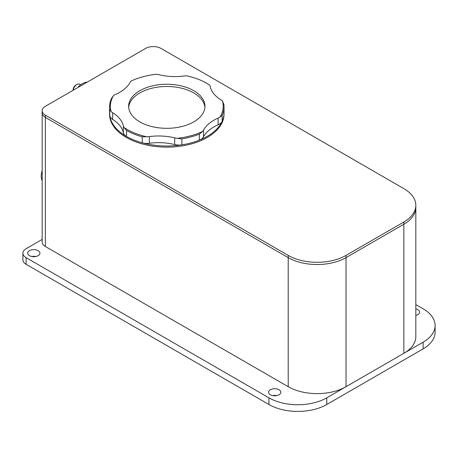 <?xml version="1.0" encoding="UTF-8"?>
<svg xmlns="http://www.w3.org/2000/svg" width="458" height="458" viewBox="0 0 458 458"><rect width="100%" height="100%" fill="white"/><g stroke="black" fill="none" stroke-linecap="round" stroke-linejoin="round"><path stroke-width="0.69" d="M276.764 395.603A6.131 3.538 0 0 0 272.676 395.603M279.054 389.758A6.131 3.538 180 0 1 280.851 392.266A6.131 3.538 180 0 1 277.067 395.535A6.131 3.538 180 0 1 270.386 394.767A6.131 3.538 180 0 1 268.588 392.266A6.131 3.538 180 0 1 272.373 388.991A6.131 3.538 180 0 1 279.054 389.758M35.844 256.509A6.131 3.538 0 0 0 31.757 256.509M38.14 250.669A6.131 3.538 180 0 1 39.938 253.171A6.131 3.538 180 0 1 36.148 256.446A6.131 3.538 180 0 1 29.467 255.673A6.131 3.538 180 0 1 27.669 253.171A6.131 3.538 180 0 1 31.453 249.902A6.131 3.538 180 0 1 38.14 250.669M415.824 308.875A6.131 3.538 180 0 1 417.828 309.642A6.131 3.538 180 0 1 419.62 312.144A6.131 3.538 180 0 1 415.824 315.419M42.176 239.437L26.095 248.723A10.9 6.292 0 0 0 22.9 253.171A10.9 6.292 0 0 0 26.095 257.625L268.938 397.83A40.882 23.604 0 0 0 326.76 397.83L423.123 342.189A40.882 23.604 0 0 0 435.1 325.501A40.882 23.604 0 0 0 423.123 308.806L415.824 304.593M435.1 325.501L435.1 332.176A40.882 23.604 180 0 1 423.123 348.87L326.76 404.506A40.882 23.604 180 0 1 268.938 404.506L26.095 264.3A10.9 6.292 180 0 1 22.9 259.846L22.9 253.171M346.03 255.398L346.03 257.619A40.882 23.604 180 0 1 288.214 257.619L45.365 117.414A10.9 6.292 180 0 1 42.176 112.966A10.9 6.292 0 0 0 45.365 117.414L288.214 257.619A40.882 23.604 0 0 0 346.03 257.619L403.853 224.237L346.03 257.619L346.03 386.701A40.882 23.604 180 0 1 288.214 386.701L45.365 246.496A10.9 6.292 180 0 1 42.176 242.042L42.176 110.739A10.9 6.292 0 0 0 45.365 115.193L288.214 255.398A40.882 23.604 0 0 0 346.03 255.398L403.853 222.016A40.882 23.604 0 0 0 415.824 205.321A40.882 23.604 0 0 0 403.853 188.633L161.004 48.428A10.9 6.292 0 0 0 145.587 48.428L45.365 106.29A10.9 6.292 0 0 0 42.176 110.739M415.824 205.321L415.824 207.548A40.882 23.604 180 0 1 403.853 224.237A40.882 23.604 0 0 0 415.824 207.548L415.824 336.624A40.882 23.604 180 0 1 403.853 353.318L346.03 386.701M42.176 170.588A14.994 8.656 120 0 0 42.176 180.75M73.131 90.26A5.45 3.149 -60 0 1 76.915 84.444A5.45 3.149 -60 0 1 79.64 84.175L80.66 84.764M76.915 84.444L75.954 84.999A4.088 2.359 120 0 0 73.062 90.008L73.062 90.3M86.843 82.343L86.379 82.074C82.972 83.104 80.373 84.604 78.593 86.568L77.997 87.449M78.593 86.568L79.057 86.837M109.737 115.616A10.9 6.292 0 0 0 112.634 119.412L112.634 112.731A10.9 6.292 180 0 1 111.099 111.523L109.737 109.611L109.737 115.616A57.239 33.045 180 0 1 109.548 112.966A57.239 33.045 180 0 0 176.759 145.507A57.239 33.045 180 0 0 224.031 112.966A57.239 33.045 180 0 1 222.147 121.37L222.147 115.364L220.012 117.099A10.9 6.292 180 0 1 218.134 118.13L218.134 124.811A10.9 6.292 0 0 0 222.147 121.37M218.134 124.811A40.882 23.604 0 0 0 203.535 136.822L203.535 130.141A10.9 6.292 180 0 1 202.488 131.515A56.42 32.575 180 0 1 177.189 138.305A10.9 6.292 180 0 1 174.698 137.881L174.698 144.562A10.9 6.292 0 0 0 181.86 144.848L181.86 138.837L177.189 138.305M181.86 138.837A57.239 33.045 0 0 0 199.299 134.154L199.299 140.165A10.9 6.292 0 0 0 203.535 136.822M199.299 140.165A57.239 33.045 180 0 1 181.86 144.848M174.698 144.562A40.882 23.604 0 0 0 149.377 143.262L149.377 136.587A10.9 6.292 180 0 1 146.8 136.747A56.42 32.575 180 0 1 123.963 127.496A10.9 6.292 180 0 1 123.351 126.042L123.351 132.717A10.9 6.292 0 0 0 126.5 136.438L126.5 130.433L123.963 127.496M126.5 130.433A57.239 33.045 0 0 0 142.243 136.81L142.243 142.816A10.9 6.292 0 0 0 149.377 143.262M142.243 142.816A57.239 33.045 180 0 1 126.5 136.438M123.351 132.717A40.882 23.604 0 0 0 112.634 119.412M111.099 111.523A56.42 32.575 180 0 1 113.567 95.482L111.431 98.55A57.239 33.045 0 0 0 109.548 106.954A57.239 33.045 0 0 0 109.737 109.611M112.634 112.731A40.882 23.604 180 0 1 123.351 126.042M149.377 136.587A40.882 23.604 180 0 1 174.698 137.881M203.535 130.141A40.882 23.604 180 0 1 218.134 118.13M113.567 95.482A10.9 6.292 180 0 1 115.445 94.445A40.882 23.604 180 0 0 130.043 82.434A10.9 6.292 180 0 1 131.091 81.06A56.42 32.575 180 0 1 156.39 74.27A10.9 6.292 180 0 1 158.88 74.694A40.882 23.604 180 0 0 184.196 75.988A10.9 6.292 180 0 1 186.778 75.828A56.42 32.575 180 0 1 206.684 83.253A56.42 32.575 180 0 1 209.615 85.079A10.9 6.292 180 0 1 210.228 86.539A40.882 23.604 180 0 0 220.945 99.844A10.9 6.292 180 0 1 222.479 101.052A56.42 32.575 180 0 1 220.012 117.099M128.778 104.344A38.157 22.03 180 0 1 168.475 84.278A38.157 22.03 180 0 1 204.949 106.29A38.157 22.03 180 0 1 204.8 108.231A38.157 22.03 180 0 1 165.103 128.297A38.157 22.03 180 0 1 128.629 106.29A38.157 22.03 180 0 1 128.778 104.344M146.8 136.747L142.243 136.81M202.488 131.515L199.299 134.154M222.147 115.364A57.239 33.045 0 0 0 224.031 106.954A57.239 33.045 0 0 0 223.842 104.304L222.479 101.052M209.615 85.079L206.684 83.253M128.681 107.401A38.157 22.03 180 0 1 166.786 86.482A38.157 22.03 180 0 1 204.898 107.401M215.392 95.504A57.239 33.045 180 0 1 216.233 96.317M224.031 106.954L224.031 114.076A57.239 33.045 180 0 1 176.759 146.617A57.239 33.045 180 0 1 109.548 114.076L109.548 106.954M26.095 257.625L26.095 264.3M268.938 397.83L268.938 404.506M326.76 397.83L326.76 404.506M423.123 342.189L423.123 348.87M288.214 386.701L288.214 255.398M45.365 246.496L45.365 115.193M403.853 353.318L403.853 222.016"/></g></svg>
